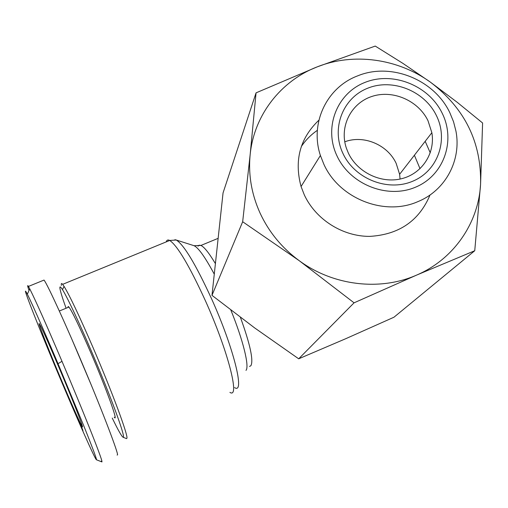 <?xml version="1.0" encoding="UTF-8"?>
<svg xmlns="http://www.w3.org/2000/svg" width="508" height="508" viewBox="0 0 508 508"><rect width="100%" height="100%" fill="white"/><g stroke="black" fill="none" stroke-linecap="round" stroke-linejoin="round"><path stroke-width="0.76" d="M58.026 363.69L83.287 424.618C92.583 447.808 96.965 459.524 96.425 459.765C95.091 459.372 78.346 421.405 63.062 385.248C43.091 338.29 18.358 276.612 27.337 294.189C32.398 303.981 50.61 346.05 58.026 363.69L61.989 361.315C81.242 406.552 102.108 458.521 101.987 461.728L101.314 461.232M414.395 155.232L420.021 168.719M344.754 141.815C363.62 134.626 387.585 144.691 396.164 163.379L399.612 174.295L400.075 179.045M427.99 120.688L431.864 132.709C435.407 153.162 422.123 173.653 401.644 178.689C381.229 183.896 357.461 172.498 348.38 153.143L346.354 148.12C339.096 126.765 350.945 103.194 371.881 96.45C392.728 89.459 418.249 100.495 427.99 120.688M436.397 115.557C448.666 140.087 437.794 170.974 412.636 181.261C387.668 191.922 354.755 178.867 343.014 153.594C330.905 128.473 342.76 97.898 367.748 88.195C392.557 78.124 424.485 90.868 436.397 115.557M364.96 82.423C336.848 93.301 323.431 127.705 337.052 156.026C350.253 184.512 387.375 199.238 415.5 187.192C443.827 175.571 456 140.773 442.176 113.201C428.758 85.452 392.881 71.126 364.96 82.423M357.467 75.94C326.733 87.471 309.601 123.26 320.408 155.499L323.825 164.179C339.115 198.59 384.524 216.579 417.995 201.581C445.649 190.348 461.613 160.001 455.924 131.032L453.536 121.729L449.866 112.782C434.232 79.445 390.684 62.04 357.467 75.94M430.263 152.838L425.19 141.313M318.903 120.18C300.006 138.201 294.056 160.318 301.06 186.519L304.343 194.964C315.766 219.5 342.551 236.506 369.684 236.385C399.047 234.658 419.163 220.847 430.041 194.964M260.102 213.163C268.948 232.143 281.984 247.987 299.225 260.693C333.096 285.699 379.87 291.294 416.56 275.12C453.536 259.423 478.479 223.247 480.574 184.29C481.565 142.392 464.833 108.344 430.384 82.144C397.77 58.534 353.524 52.413 317.252 66.853C280.822 80.855 254.038 115.132 250.171 154.527C248.19 174.561 251.498 194.107 260.102 213.163M242.665 221.742L299.225 260.693L354.063 302.825L416.56 275.12L474.745 250.736L480.574 184.29L482.6 122.987L457.048 102.165L430.384 82.144L402.939 63.398L375.241 46.076L317.252 66.853L256.057 92.85L250.171 154.527L242.665 221.742L211.982 295.351L254.66 327.92L298.691 358.807L345.738 338.709L393.973 317.214L474.745 250.736M68.224 307.346L68.04 306.832M61.379 285.445C61.055 283.343 61.474 282.975 62.63 284.347L64.027 286.328C69.748 295.688 79.47 316.211 93.186 347.904C112.116 391.839 128.34 435.693 126.905 438.264L126.359 438.55M66.084 308.235C62.592 298.514 60.56 292.005 59.988 288.722C59.557 286.023 60.401 286.341 62.509 289.674C68.148 298.564 84.074 333.108 98.908 368.986C113.773 404.882 124.187 433.959 123.476 436.924L123.158 437.28C121.806 436.696 118.167 430.295 112.249 418.065M71.793 339.077L91.148 384.746M68.059 307.416L68.193 306.476L68.961 307.048C72.466 311.944 79.769 327.215 90.868 352.857C106.553 389.28 118.834 423.462 114.23 417.208M58.833 367.138C74.574 404.209 86.995 436.48 81.032 424.459C77.4 417.138 71.19 403.13 62.401 382.429C49.974 353.136 37.992 322.904 39.135 323.545C40.678 325.425 47.244 339.954 58.833 367.138M53.353 353.397L56.534 360.458L57.087 362.769L53.423 353.371M301.339 146.501C305.638 140.106 310.979 134.715 317.36 130.327M354.063 302.825L298.691 358.807M256.057 92.85L223.05 192.919L211.982 295.351M29.013 290.525L27.965 287.23C27.451 285.388 27.61 285.121 28.423 286.436L44.037 280.067C47.727 284.651 68.193 329.794 84.747 369.392C103.359 413.518 118.916 454.685 117.462 454.933L117.119 455.085M28.423 286.436L29.769 288.874C36.125 301.593 46.863 325.742 61.989 361.315M82.868 430.524L76.949 416.243L82.994 430.473M67.259 394.906L62.351 382.505L67.869 395.446L68.91 398.774L67.259 394.906L67.583 394.767M50.819 355.403L48.762 350.336L50.895 355.371M41.993 333.959L43.91 337.61L48.92 350.126L41.993 333.959M57.563 371.983L54.223 363.614L57.639 371.951M74.352 411.321L69.469 399.155L75.025 411.836L76.06 415.226L74.352 411.321L74.74 411.182M62.782 375.323L63.5 377.635L62.04 374.479L58.611 365.684L62.782 375.323M82.233 425.602L81.75 425.806M63.773 385.832L63.449 385.966M43.929 337.649L43.536 337.814M59.9 368.421L59.569 368.56M60.166 369.037L59.823 369.176M62.389 374.332L62.04 374.479M62.662 375.018L62.338 375.158M55.778 358.68L55.416 358.832M44.685 339.535L44.012 337.864M45.625 342.081L44.533 339.598M43.726 337.985L45.542 342.119M72.835 407.225L74.46 411.302L72.917 407.187M61.227 372.383L60.255 369.557L61.227 372.383M166.205 241.897C166.776 240.017 167.951 239.535 169.729 240.455C177.514 245.777 189.395 265.843 205.359 300.641C227.978 350.685 240.297 399.186 229.908 392.379M174.923 239.713L176.244 240.017C183.896 244.691 195.624 264.179 211.423 298.475C233.648 347.535 245.307 394.964 234.582 387.572M198.031 246.151L199.225 245.199L200.927 245.447C204.222 246.977 208.972 252.921 215.176 263.265M193.351 245.472L194.107 245.713C198.526 247.885 205.188 257.264 214.097 273.837M240.405 317.329C250.152 344.259 253.651 360.388 250.908 365.709L249.517 366.446M230.835 310.051C243.161 340.22 249.58 366.63 245.986 370.383M96.425 459.765L101.918 461.924M399.612 174.295L431.864 132.709M320.408 155.499L301.06 186.519M217.818 238.474L200.927 245.447L194.107 245.713L176.244 240.017L169.729 240.455L62.63 284.347M123.158 437.28L126.549 438.62M59.347 311.023L68.961 307.048M81.509 423.38L81.032 424.459M62.509 289.674L64.027 286.328M27.337 294.189L29.769 288.874"/></g></svg>
